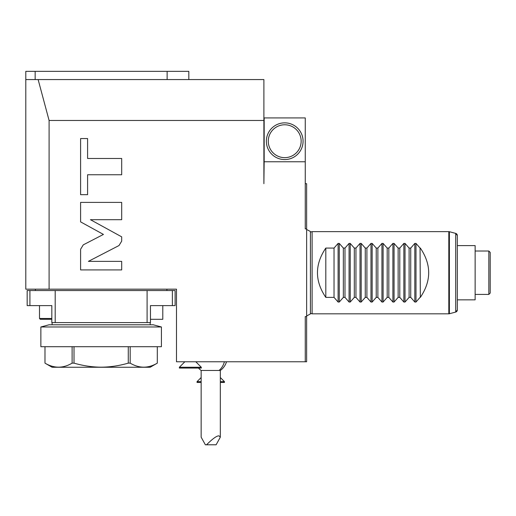 <?xml version="1.0" encoding="UTF-8"?>
<svg xmlns="http://www.w3.org/2000/svg" width="516" height="516" viewBox="0 0 516 516"><rect width="100%" height="100%" fill="white"/><g stroke="black" fill="none" stroke-linecap="round" stroke-linejoin="round"><path stroke-width="0.77" d="M55.199 322.59L55.199 290.534L147.092 290.534L147.092 322.59L51.826 322.59L51.826 305.607L38.132 305.607L39.5 305.607L39.5 318.482L51.826 318.482M172.376 290.534L172.376 305.607L175.118 305.607L175.118 290.534L147.092 290.534M150.459 319.849L150.459 319.301L162.792 319.301L162.792 305.607L164.159 305.607L150.459 305.607L150.459 322.59L147.092 322.59M150.459 305.607L172.376 305.607M55.199 290.534L27.167 290.534L27.167 305.607L51.826 305.607M51.826 319.301L40.319 319.301L51.826 319.301L51.826 319.849M29.915 290.534L29.915 305.607M35.391 290.534L35.391 289.166M166.9 290.534L166.9 289.166M49.091 120.467L38.132 79.567L263.889 79.567L263.889 120.467L49.091 120.467L49.091 289.166L25.8 289.166L25.8 71.35L35.159 71.35L35.159 79.567M49.091 289.166L176.491 289.166L176.491 361.768L305.259 361.768L305.259 316.566L306.633 316.566L306.633 228.891L305.259 228.891L305.259 117.925L264.166 117.925L264.166 161.766L305.259 161.766M38.132 79.567L25.8 79.567M263.889 120.467L263.889 183.683L264.166 161.766M83.276 244.855L80.599 249.254L80.599 269.913L121.692 269.913L121.692 261.367L88.397 261.367L119.015 245.532L121.692 241.133L121.692 236.844L90.435 219.687L121.692 219.687L121.692 202.395L80.599 202.395L80.599 221.886L103.439 234.425L83.276 244.855M87.591 174.756L121.692 174.756L121.692 158.47L87.591 158.47L87.591 138.546L80.599 138.546L80.599 194.68L87.591 194.68L87.591 174.756M306.633 228.891L306.633 183.683L305.259 183.683M305.259 361.768L306.633 361.768L306.633 316.566M201.15 377.525L197.041 381.634L197.041 382.459L201.15 382.459M220.326 377.525L224.434 381.634L220.326 381.634M201.15 381.634L197.041 381.634M224.434 381.634L224.434 382.459L220.326 382.459M198.486 368.069A16.441 16.441 0 0 0 201.15 370.462L220.326 370.462A16.441 16.441 0 0 0 226.505 361.768M219.042 435.885L220.326 437.168L216.114 444.786L206.548 444.786C212.818 438.555 216.984 435.588 219.042 435.885M201.15 370.462L201.15 437.168L205.362 444.786L206.548 444.786M195.809 361.768L201.292 367.25L179.375 367.25L179.375 368.069L201.292 368.069L201.292 367.25M184.851 361.768L179.375 367.25M312.109 272.725L312.109 313.825L448.817 313.825A2.193 2.193 0 0 0 449.384 313.747L449.384 231.703A2.193 2.193 0 0 0 448.817 231.632L312.109 231.632L312.109 272.725M420.334 297.384L420.063 248.067L420.334 297.384C431.46 280.949 431.46 264.508 420.334 248.067M420.063 297.384L415.986 302.041L414.819 302.041L410.742 297.384L410.742 248.067L409.104 248.067L405.028 243.41L405.028 302.041L409.104 297.384L410.742 297.384M343.346 297.384L343.346 248.067L339.27 243.41L338.109 243.41L334.033 248.067L325.809 248.067C314.683 264.508 314.683 280.949 325.809 297.384L334.033 297.384L338.109 302.041L339.27 302.041L343.346 297.384L344.991 297.384L349.068 302.041L350.229 302.041L354.305 297.384L355.95 297.384L360.026 302.041L361.187 302.041L365.263 297.384L366.908 297.384L370.985 302.041L372.146 302.041L376.222 297.384L377.867 297.384L381.943 302.041L383.104 302.041L387.181 297.384L388.825 297.384L392.902 302.041L394.063 302.041L398.139 297.384L399.784 297.384L403.86 302.041L405.028 302.041M343.346 248.067L344.991 248.067L349.068 243.41L350.229 243.41L350.229 302.041M354.305 297.384L354.305 248.067L350.229 243.41M354.305 248.067L355.95 248.067L360.026 243.41L361.187 243.41L361.187 302.041M365.263 297.384L365.263 248.067L361.187 243.41M365.263 248.067L366.908 248.067L370.985 243.41L372.146 243.41L372.146 302.041M376.222 297.384L376.222 248.067L372.146 243.41M376.222 248.067L377.867 248.067L381.943 243.41L383.104 243.41L383.104 302.041M387.181 297.384L387.181 248.067L383.104 243.41M387.181 248.067L388.825 248.067L392.902 243.41L394.063 243.41L394.063 302.041M398.139 297.384L398.139 248.067L394.063 243.41M398.139 248.067L399.784 248.067L403.86 243.41L405.028 243.41M420.063 248.067L415.986 243.41L414.819 243.41L410.742 248.067M457.324 235.515A2.193 2.193 -0 0 0 455.699 233.393L457.324 235.515L457.324 309.942A2.193 2.193 180 0 1 455.699 312.057L449.384 313.747M457.324 309.942L455.699 312.057L455.699 233.393L449.384 231.703M457.324 299.848L457.324 245.603L475.133 245.603L475.133 299.848L457.324 299.848M475.133 294.423L488.833 294.423L488.833 251.028L475.133 251.028M488.833 294.423L490.2 293.056L490.2 252.395L488.833 251.028M409.104 297.384L409.104 248.067M399.784 297.384L399.784 248.067M388.825 297.384L388.825 248.067M377.867 297.384L377.867 248.067M366.908 297.384L366.908 248.067M355.95 297.384L355.95 248.067M344.991 297.384L344.991 248.067M334.033 297.384L334.033 248.067M325.809 248.067L325.809 297.384M284.716 122.86A18.357 18.357 0 0 1 303.073 141.216A18.357 18.357 0 0 1 284.716 159.573A18.357 18.357 0 0 1 266.359 141.216A18.357 18.357 0 0 1 284.716 122.86M284.716 157.651A16.441 16.441 0 0 0 301.15 141.216A16.441 16.441 0 0 0 284.716 124.775A16.441 16.441 0 0 0 268.275 141.216A16.441 16.441 0 0 0 284.716 157.651M188.817 79.567L188.817 71.35L35.159 71.35M167.126 79.567L167.126 71.35M60.049 71.35L32.65 71.35M182.245 71.35L154.845 71.35M161.424 326.976L153.239 324.783L49.052 324.783L40.867 326.976L161.424 326.976L161.424 346.7L40.867 346.7L40.867 326.976M72.117 363.141L74.014 363.141C83.302 365.799 92.345 367.14 101.142 367.173C109.998 367.134 119.041 365.792 128.278 363.141L130.174 363.141C139.217 368.501 148.26 368.501 157.303 363.141L150.195 367.25L52.097 367.25L44.976 363.141L44.989 346.7L44.976 363.141C54.032 368.501 63.075 368.501 72.117 363.141L72.117 346.7M74.014 363.141L74.014 346.7M128.278 363.141L128.278 346.7M130.174 363.141L130.174 346.7M157.303 363.141L157.303 346.7L157.303 363.141M224.389 361.768A16.441 14.235 90 0 1 219.042 370.462M448.817 313.825L448.817 231.632M415.986 243.41L415.986 302.041M414.819 243.41L414.819 302.041M403.86 243.41L403.86 302.041M392.902 243.41L392.902 302.041M381.943 243.41L381.943 302.041M370.985 243.41L370.985 302.041M360.026 243.41L360.026 302.041M349.068 243.41L349.068 302.041M339.27 243.41L339.27 302.041M338.109 243.41L338.109 302.041M220.326 437.168L220.326 370.462M306.633 229.485L310.413 231.523L310.413 313.934L306.633 315.966M310.413 313.373L312.109 313.825M310.413 232.084L312.109 231.632M40.319 319.301L39.5 318.482M52.103 324.783L52.103 322.59M150.188 324.783L150.188 322.59"/></g></svg>
